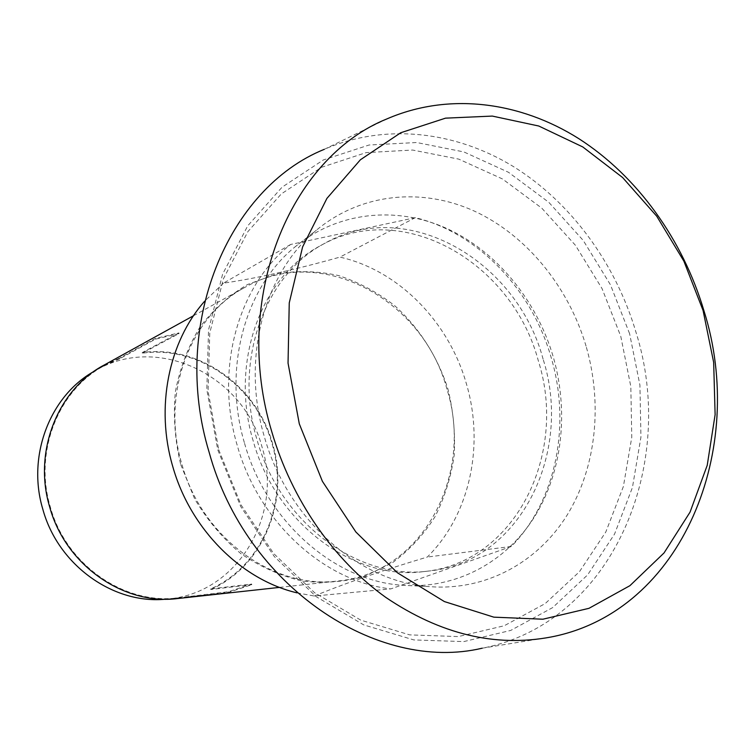 <?xml version="1.0" encoding="UTF-8"?>
<svg xmlns="http://www.w3.org/2000/svg" width="755" height="755" viewBox="0 0 755 755"><rect width="100%" height="100%" fill="white"/><g stroke="black" fill="none" stroke-linecap="round" stroke-linejoin="round"><path stroke-width="0.57" stroke-dasharray="3.77 2.83" d="M387.041 118.856L324.273 149.339C385.267 122.857 455.491 131.191 513.324 166.515C571.073 202.359 615.485 263.344 635.889 331.945C678.132 465.297 612.201 623.3 482.228 648.196L551.103 636.994M629.613 333.719L610.465 284.824L583.209 240.401L548.809 202.321L508.521 172.31L463.872 151.934L416.675 142.516L369.053 145.017L323.357 159.947L282.077 187.174L247.716 225.83L222.583 274.225L208.55 329.888L206.823 389.608L217.742 449.763L240.732 506.577L274.291 556.529L316.194 596.677L363.693 624.876L413.844 639.929L463.74 641.599L510.739 630.425L552.632 607.615L587.654 574.857L614.542 534.096L632.445 487.456L640.938 437.098L639.929 385.144L629.613 333.719M218.705 449.669L241.062 504.935L273.706 553.547L314.495 592.637L360.758 620.138L409.635 634.87L458.313 636.578L504.217 625.763L545.176 603.604L579.462 571.705L605.812 531.982L623.394 486.475L631.765 437.315L630.831 386.588L620.78 336.362L602.065 288.618L575.414 245.262L541.769 208.135L502.368 178.907L458.719 159.116L412.617 150.037L366.128 152.614L321.545 167.289L281.313 193.922L247.857 231.662L223.395 278.84L209.758 333.04L208.078 391.156L218.705 449.669M586.069 346.139C568.477 286.73 526.707 235.296 474.404 211.117C422.12 187.306 361.088 192.969 316.326 230.266C264.212 272.687 240.911 358.587 264.373 436.796C287.391 519.27 358.889 581.841 429.151 586.597C485.625 591.193 537.569 562.522 567.043 515.24C596.308 467.647 602.867 404.019 586.069 346.139M244.573 443.383C266.336 521.422 334.305 580.642 401.566 585.21C455.614 589.608 505.614 562.428 534.144 517.42C562.494 472.12 569.072 411.456 553.094 356.332C536.343 299.744 496.262 250.886 446.073 228.161C395.903 205.766 337.409 211.589 294.563 247.272C244.686 287.891 222.385 369.384 244.573 443.383M543.109 359.144C516.93 260.399 406.86 196.168 324.452 243.478C264.939 274.509 233.059 360.89 257.049 439.863C279.878 522.885 358.851 580.567 428.189 571.101C519.723 562.569 573.196 453.396 543.109 359.144M253.246 441.099C229.378 362.56 261.164 276.604 320.46 245.686C402.557 198.546 512.239 262.372 538.287 360.654C568.232 454.444 514.844 563.098 423.649 571.601C354.567 581.029 275.943 523.668 253.246 441.099M415.316 217.648L290.637 244.469C238.344 285.116 214.354 369.204 237.296 445.601C258.757 522.394 324.395 581.595 390.854 588.891L511.362 546.46C556.482 500.508 571.158 424.348 551.027 357.058C531.662 289.543 478.141 232.946 415.316 217.648L339.929 257.115C398.64 270.299 448.64 321.658 466.297 383.455C484.691 445.025 470.072 514.948 427.311 557.039C382.304 570.469 344.629 583.464 314.278 596.025L390.854 588.891M297.026 592.854L314.278 596.025M511.362 546.46L427.311 557.039M290.637 244.469L223.452 283.153C255.992 278.444 294.818 269.761 339.929 257.115M223.452 283.153L204.671 301.188M165.921 599.168L168.827 598.885C238.514 592.524 283.446 514.136 261.966 446.818C243.61 376.16 159.031 333.889 96.366 370.044L93.828 371.488M180.719 464.551L194.639 498.857C207.295 520.101 222.716 538.381 240.921 553.67C260.258 566.835 280.671 575.933 302.179 580.972C323.763 583.549 344.648 581.992 364.825 576.291L392.638 562.588C409.399 550.131 423.489 534.889 434.927 516.873C444.61 497.658 451.028 477.084 454.189 455.161C455.416 432.898 453.311 410.805 447.894 388.872C437.532 356.624 419.176 327.812 394.714 305.7C377.443 292.308 358.748 282.257 338.618 275.575C318.034 271.036 297.461 270.46 276.887 273.848L247.574 284.503C229.256 295.299 213.325 309.569 199.782 327.321C188.033 346.772 179.888 368.28 175.358 391.845C173.131 416.062 174.915 440.297 180.719 464.551M119.913 358.616L104.407 365.618C58.484 389.75 33.588 451.679 50.302 506.888C66.1 564.948 124.33 604.991 177.953 597.875L228.548 591.703L251.613 584.03L210.626 588.9C263.061 565.825 289.335 500.131 272.017 443.685C256.407 386.758 199.046 345.12 142.402 353.189L179.039 333.559L155.426 339.165L119.913 358.616L119.743 358.012L103.982 365.137M251.613 584.03L251.802 584.663L210.796 589.495L210.626 588.9M188.608 596.157L188.788 596.761L228.737 592.345L251.802 584.663M228.737 592.345L228.548 591.703M446.932 389.146C423.423 299.848 321.347 243.374 245.177 287.23C190.147 316.024 160.513 393.789 181.889 464.221C202.17 538.277 273.999 589.608 338.183 580.963C422.847 573.158 474.121 474.319 446.932 389.146M177.887 598.517L188.788 596.761M155.426 339.165L155.237 338.523L119.743 358.012M142.402 353.189L142.233 352.585L178.85 332.917L155.237 338.523M178.85 332.917L179.039 333.559M210.796 589.495C263.523 566.316 289.939 500.272 272.536 443.544C256.842 386.315 199.178 344.469 142.233 352.585M401.566 585.21L429.151 586.597M294.563 247.272L316.326 230.266M320.46 245.686L324.452 243.478M423.649 571.601L428.189 571.101M96.366 370.044L104.407 365.618M168.827 598.885L177.953 597.875M279.529 587.39L338.183 580.963M193.516 315.732L245.177 287.23"/><path stroke-width="1.13" d="M299.301 423.848L288.042 363.117L289.25 302.925L302.595 246.96L326.906 198.414L360.38 159.786L400.745 132.748L445.544 118.148L492.317 116.081L538.768 126.019L582.794 146.951L622.62 177.538L656.718 216.185L683.86 261.126L703.084 310.513L713.664 362.372L715.117 414.674L707.227 465.307L690.061 512.116L664.032 552.953L629.925 585.672L588.976 608.322L542.892 619.213L493.827 617.156L444.393 601.575L397.423 572.781L355.86 531.973L322.404 481.331L299.301 423.848M703.915 310.645C747.61 448.583 682.671 611.578 551.103 636.994C495.601 647.516 440.505 634.323 385.824 597.422C333.823 560.201 291.732 499.857 271.866 431.983C231.275 298.886 289.703 157.87 387.041 118.856C448.838 92.119 520.053 101.566 578.802 138.656C637.475 176.293 682.756 239.656 703.915 310.645M482.228 648.196C377.236 673.167 245.781 586.465 209.116 452.188C170.186 324.461 228.199 188.108 324.273 149.339M204.671 301.188C168.658 341.826 155.237 407.351 172.772 466.571C190.42 529.283 241.289 579.774 297.026 592.854M93.828 371.488C49.953 396.148 26.746 456.02 42.837 509.304C58.116 565.353 113.694 604.595 165.921 599.168M193.516 315.732L103.982 365.137C57.89 389.41 32.918 451.603 49.707 507.058C65.572 565.372 124.028 605.614 177.887 598.517L279.529 587.39"/></g></svg>
